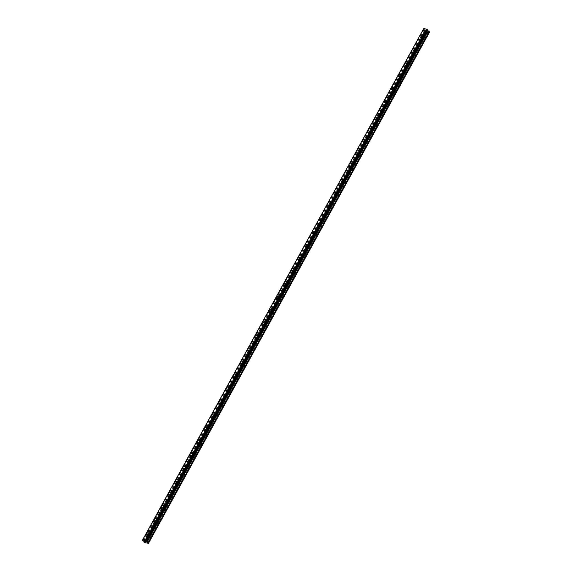 <?xml version="1.0" encoding="UTF-8"?>
<svg xmlns="http://www.w3.org/2000/svg" width="572" height="572" viewBox="0 0 572 572"><rect width="100%" height="100%" fill="white"/><g stroke="black" fill="none" stroke-linecap="round" stroke-linejoin="round"><path stroke-width="0.43" stroke-dasharray="2.86 2.15" d="M151.237 535.821A0.901 0.615 -39.7 0 0 149.864 535.571A0.901 0.615 -39.7 0 0 151.237 535.821M149.935 534.262A0.901 0.615 -39.7 0 0 148.563 534.005A0.901 0.615 -39.7 0 0 149.935 534.262M149.213 531.903L149.213 531.896A1.401 0.958 140.3 0 1 149.206 532.99A1.401 0.958 140.3 0 1 147.061 533.69L147.061 533.683M158.423 522.758A0.901 0.615 -39.7 0 0 157.05 522.501A0.901 0.615 -39.7 0 0 158.423 522.758M157.121 521.192A0.901 0.615 -39.7 0 0 155.748 520.942A0.901 0.615 -39.7 0 0 157.121 521.192M156.399 518.833L156.399 518.833A1.401 0.958 140.3 0 1 156.392 519.927A1.401 0.958 140.3 0 1 154.247 520.62L154.247 520.62M165.601 509.688A0.901 0.615 -39.7 0 0 164.228 509.438A0.901 0.615 -39.7 0 0 165.601 509.688M164.307 508.122A0.901 0.615 -39.7 0 0 162.934 507.872A0.901 0.615 -39.7 0 0 164.307 508.122M163.585 505.762L163.578 505.762A1.401 0.958 140.3 0 1 163.571 506.856A1.401 0.958 140.3 0 1 161.426 507.55L161.426 507.55M172.787 496.618A0.901 0.615 -39.7 0 0 171.414 496.367A0.901 0.615 -39.7 0 0 172.787 496.618M171.486 495.059A0.901 0.615 -39.7 0 0 170.113 494.801A0.901 0.615 -39.7 0 0 171.486 495.059M170.763 492.699L170.763 492.692A1.401 0.958 140.3 0 1 170.756 493.786A1.401 0.958 140.3 0 1 168.611 494.487L168.611 494.48M179.973 483.554A0.901 0.615 -39.7 0 0 178.6 483.297A0.901 0.615 -39.7 0 0 179.973 483.554M178.671 481.989A0.901 0.615 -39.7 0 0 177.299 481.731A0.901 0.615 -39.7 0 0 178.671 481.989M177.949 479.629L177.949 479.629A1.401 0.958 140.3 0 1 177.942 480.716A1.401 0.958 140.3 0 1 175.797 481.417L175.797 481.417M187.158 470.484A0.901 0.615 -39.7 0 0 185.786 470.234A0.901 0.615 -39.7 0 0 187.158 470.484M185.857 468.918A0.901 0.615 -39.7 0 0 184.484 468.668A0.901 0.615 -39.7 0 0 185.857 468.918M185.135 466.559L185.135 466.559A1.401 0.958 140.3 0 1 185.128 467.653A1.401 0.958 140.3 0 1 182.983 468.346L182.983 468.346M194.337 457.414A0.901 0.615 -39.7 0 0 192.964 457.164A0.901 0.615 -39.7 0 0 194.337 457.414M193.043 455.855A0.901 0.615 -39.7 0 0 191.67 455.598A0.901 0.615 -39.7 0 0 193.043 455.855M192.314 453.489L192.321 453.489A1.401 0.958 140.3 0 1 192.306 454.583A1.401 0.958 140.3 0 1 190.169 455.283L190.161 455.276M201.523 444.351A0.901 0.615 -39.7 0 0 200.15 444.094A0.901 0.615 -39.7 0 0 201.523 444.351M200.229 442.785A0.901 0.615 -39.7 0 0 198.849 442.528A0.901 0.615 -39.7 0 0 200.229 442.785M199.499 440.426L199.499 440.426A1.401 0.958 140.3 0 1 199.492 441.512A1.401 0.958 140.3 0 1 197.347 442.213L197.347 442.213M208.708 431.281A0.901 0.615 -39.7 0 0 207.336 431.031A0.901 0.615 -39.7 0 0 208.708 431.281M207.407 429.715A0.901 0.615 -39.7 0 0 206.034 429.465A0.901 0.615 -39.7 0 0 207.407 429.715M206.685 427.356L206.685 427.356A1.401 0.958 140.3 0 1 206.678 428.449A1.401 0.958 140.3 0 1 204.533 429.143L204.533 429.143M215.894 418.211A0.901 0.615 -39.7 0 0 214.521 417.96A0.901 0.615 -39.7 0 0 215.894 418.211M214.593 416.652A0.901 0.615 -39.7 0 0 213.22 416.395A0.901 0.615 -39.7 0 0 214.593 416.652M213.871 414.285L213.871 414.285A1.401 0.958 140.3 0 1 213.864 415.379A1.401 0.958 140.3 0 1 211.719 416.08L211.719 416.073M223.08 405.148A0.901 0.615 -39.7 0 0 221.707 404.89A0.901 0.615 -39.7 0 0 223.08 405.148M221.779 403.582A0.901 0.615 -39.7 0 0 220.406 403.324A0.901 0.615 -39.7 0 0 221.779 403.582M221.057 401.222L221.057 401.222A1.401 0.958 140.3 0 1 221.049 402.309A1.401 0.958 140.3 0 1 218.904 403.01L218.904 403.01M230.259 392.077A0.901 0.615 -39.7 0 0 228.886 391.827A0.901 0.615 -39.7 0 0 230.259 392.077M228.964 390.512A0.901 0.615 -39.7 0 0 227.592 390.261A0.901 0.615 -39.7 0 0 228.964 390.512M228.235 388.152L228.235 388.152A1.401 0.958 140.3 0 1 228.228 389.246A1.401 0.958 140.3 0 1 226.083 389.94L226.083 389.94M237.444 379.007A0.901 0.615 -39.7 0 0 236.072 378.757A0.901 0.615 -39.7 0 0 237.444 379.007M236.143 377.448A0.901 0.615 -39.7 0 0 234.77 377.191A0.901 0.615 -39.7 0 0 236.143 377.448M235.421 375.082L235.421 375.082A1.401 0.958 140.3 0 1 235.414 376.176A1.401 0.958 140.3 0 1 233.269 376.877L233.269 376.869M244.63 365.944A0.901 0.615 -39.7 0 0 243.257 365.687A0.901 0.615 -39.7 0 0 244.63 365.944M243.329 364.378A0.901 0.615 -39.7 0 0 241.956 364.121A0.901 0.615 -39.7 0 0 243.329 364.378M242.607 362.019L242.607 362.019A1.401 0.958 140.3 0 1 242.6 363.106A1.401 0.958 140.3 0 1 240.454 363.806L240.454 363.806M251.816 352.874A0.901 0.615 -39.7 0 0 250.443 352.624A0.901 0.615 -39.7 0 0 251.816 352.874M250.515 351.308A0.901 0.615 -39.7 0 0 249.142 351.058A0.901 0.615 -39.7 0 0 250.515 351.308M249.792 348.949L249.792 348.949A1.401 0.958 140.3 0 1 249.785 350.043A1.401 0.958 140.3 0 1 247.64 350.736L247.64 350.736M258.994 339.804A0.901 0.615 -39.7 0 0 257.622 339.553A0.901 0.615 -39.7 0 0 258.994 339.804M257.7 338.245A0.901 0.615 -39.7 0 0 256.327 337.988A0.901 0.615 -39.7 0 0 257.7 338.245M256.978 335.878L256.971 335.878A1.401 0.958 140.3 0 1 256.964 336.972A1.401 0.958 140.3 0 1 254.819 337.673L254.819 337.666M266.18 326.741A0.901 0.615 -39.7 0 0 264.807 326.483A0.901 0.615 -39.7 0 0 266.18 326.741M264.879 325.175A0.901 0.615 -39.7 0 0 263.506 324.917A0.901 0.615 -39.7 0 0 264.879 325.175M264.157 322.815L264.157 322.815A1.401 0.958 140.3 0 1 264.15 323.902A1.401 0.958 140.3 0 1 262.005 324.603L262.005 324.603M273.366 313.671A0.901 0.615 -39.7 0 0 271.993 313.413A0.901 0.615 -39.7 0 0 273.366 313.671M272.065 312.105A0.901 0.615 -39.7 0 0 270.692 311.854A0.901 0.615 -39.7 0 0 272.065 312.105M271.342 309.745L271.342 309.745A1.401 0.958 140.3 0 1 271.335 310.839A1.401 0.958 140.3 0 1 269.19 311.533L269.19 311.533M280.552 300.6A0.901 0.615 -39.7 0 0 279.179 300.35A0.901 0.615 -39.7 0 0 280.552 300.6M279.25 299.042A0.901 0.615 -39.7 0 0 277.878 298.784A0.901 0.615 -39.7 0 0 279.25 299.042M278.528 296.675L278.528 296.675A1.401 0.958 140.3 0 1 278.521 297.769A1.401 0.958 140.3 0 1 276.376 298.47L276.376 298.462M287.73 287.537A0.901 0.615 -39.7 0 0 286.358 287.28A0.901 0.615 -39.7 0 0 287.73 287.537M286.436 285.971A0.901 0.615 -39.7 0 0 285.063 285.714A0.901 0.615 -39.7 0 0 286.436 285.971M285.714 283.612L285.707 283.612A1.401 0.958 140.3 0 1 285.7 284.699A1.401 0.958 140.3 0 1 283.562 285.399L283.555 285.399M294.916 274.467A0.901 0.615 -39.7 0 0 293.543 274.21A0.901 0.615 -39.7 0 0 294.916 274.467M293.622 272.901A0.901 0.615 -39.7 0 0 292.242 272.651A0.901 0.615 -39.7 0 0 293.622 272.901M292.893 270.542L292.893 270.542A1.401 0.958 140.3 0 1 292.885 271.636A1.401 0.958 140.3 0 1 290.74 272.329L290.74 272.329M302.102 261.397A0.901 0.615 -39.7 0 0 300.729 261.147A0.901 0.615 -39.7 0 0 302.102 261.397M300.8 259.838A0.901 0.615 -39.7 0 0 299.428 259.581A0.901 0.615 -39.7 0 0 300.8 259.838M300.078 257.471L300.078 257.471A1.401 0.958 140.3 0 1 300.071 258.565A1.401 0.958 140.3 0 1 297.926 259.266L297.926 259.259M309.288 248.334A0.901 0.615 -39.7 0 0 307.915 248.076A0.901 0.615 -39.7 0 0 309.288 248.334M307.986 246.768A0.901 0.615 -39.7 0 0 306.613 246.511A0.901 0.615 -39.7 0 0 307.986 246.768M307.264 244.408L307.264 244.408A1.401 0.958 140.3 0 1 307.257 245.495A1.401 0.958 140.3 0 1 305.112 246.196L305.112 246.196M316.473 235.264A0.901 0.615 -39.7 0 0 315.1 235.006A0.901 0.615 -39.7 0 0 316.473 235.264M315.172 233.698A0.901 0.615 -39.7 0 0 313.799 233.447A0.901 0.615 -39.7 0 0 315.172 233.698M314.45 231.338L314.45 231.338A1.401 0.958 140.3 0 1 314.443 232.432A1.401 0.958 140.3 0 1 312.298 233.126L312.298 233.126M323.652 222.193A0.901 0.615 -39.7 0 0 322.279 221.943A0.901 0.615 -39.7 0 0 323.652 222.193M322.358 220.635A0.901 0.615 -39.7 0 0 320.985 220.377A0.901 0.615 -39.7 0 0 322.358 220.635M321.628 218.268L321.628 218.268A1.401 0.958 140.3 0 1 321.621 219.362A1.401 0.958 140.3 0 1 319.476 220.063L319.476 220.056M330.838 209.13A0.901 0.615 -39.7 0 0 329.465 208.873A0.901 0.615 -39.7 0 0 330.838 209.13M329.536 207.565A0.901 0.615 -39.7 0 0 328.164 207.307A0.901 0.615 -39.7 0 0 329.536 207.565M328.814 205.205L328.814 205.205A1.401 0.958 140.3 0 1 328.807 206.292A1.401 0.958 140.3 0 1 326.662 206.992L326.662 206.992M338.023 196.06A0.901 0.615 -39.7 0 0 336.651 195.803A0.901 0.615 -39.7 0 0 338.023 196.06M336.722 194.494A0.901 0.615 -39.7 0 0 335.349 194.244A0.901 0.615 -39.7 0 0 336.722 194.494M336 192.135L336 192.135A1.401 0.958 140.3 0 1 335.993 193.229A1.401 0.958 140.3 0 1 333.848 193.922L333.848 193.922M345.209 182.99A0.901 0.615 -39.7 0 0 343.836 182.74A0.901 0.615 -39.7 0 0 345.209 182.99M343.908 181.431A0.901 0.615 -39.7 0 0 342.535 181.174A0.901 0.615 -39.7 0 0 343.908 181.431M343.186 179.065L343.186 179.065A1.401 0.958 140.3 0 1 343.179 180.159A1.401 0.958 140.3 0 1 341.034 180.859L341.034 180.852M352.388 169.927A0.901 0.615 -39.7 0 0 351.015 169.669A0.901 0.615 -39.7 0 0 352.388 169.927M351.094 168.361A0.901 0.615 -39.7 0 0 349.721 168.104A0.901 0.615 -39.7 0 0 351.094 168.361M350.364 166.002L350.371 166.002A1.401 0.958 140.3 0 1 350.357 167.088A1.401 0.958 140.3 0 1 348.219 167.789L348.212 167.789M359.573 156.857A0.901 0.615 -39.7 0 0 358.201 156.599A0.901 0.615 -39.7 0 0 359.573 156.857M358.272 155.291A0.901 0.615 -39.7 0 0 356.899 155.041A0.901 0.615 -39.7 0 0 358.272 155.291M357.55 152.931L357.55 152.931A1.401 0.958 140.3 0 1 357.543 154.025A1.401 0.958 140.3 0 1 355.398 154.719L355.398 154.719M366.759 143.786A0.901 0.615 -39.7 0 0 365.386 143.536A0.901 0.615 -39.7 0 0 366.759 143.786M365.458 142.221A0.901 0.615 -39.7 0 0 364.085 141.97A0.901 0.615 -39.7 0 0 365.458 142.221M364.736 139.861L364.736 139.861A1.401 0.958 140.3 0 1 364.729 140.955A1.401 0.958 140.3 0 1 362.584 141.649L362.584 141.649M373.945 130.723A0.901 0.615 -39.7 0 0 372.572 130.466A0.901 0.615 -39.7 0 0 373.945 130.723M372.644 129.158A0.901 0.615 -39.7 0 0 371.271 128.9A0.901 0.615 -39.7 0 0 372.644 129.158M371.922 126.798L371.922 126.798A1.401 0.958 140.3 0 1 371.914 127.885A1.401 0.958 140.3 0 1 369.769 128.586L369.769 128.586M381.131 117.653A0.901 0.615 -39.7 0 0 379.751 117.396A0.901 0.615 -39.7 0 0 381.131 117.653M379.829 116.087A0.901 0.615 -39.7 0 0 378.457 115.837A0.901 0.615 -39.7 0 0 379.829 116.087M379.107 113.728L379.107 113.728A1.401 0.958 140.3 0 1 379.093 114.822A1.401 0.958 140.3 0 1 376.955 115.515L376.948 115.515M388.309 104.583A0.901 0.615 -39.7 0 0 386.937 104.333A0.901 0.615 -39.7 0 0 388.309 104.583M387.015 103.017A0.901 0.615 -39.7 0 0 385.642 102.767A0.901 0.615 -39.7 0 0 387.015 103.017M386.286 100.658L386.286 100.658A1.401 0.958 140.3 0 1 386.279 101.752A1.401 0.958 140.3 0 1 384.134 102.445L384.134 102.445M395.495 91.52A0.901 0.615 -39.7 0 0 394.122 91.263A0.901 0.615 -39.7 0 0 395.495 91.52M394.194 89.954A0.901 0.615 -39.7 0 0 392.821 89.697A0.901 0.615 -39.7 0 0 394.194 89.954M393.472 87.595L393.472 87.595A1.401 0.958 140.3 0 1 393.464 88.681A1.401 0.958 140.3 0 1 391.319 89.382L391.319 89.382M402.681 78.45A0.901 0.615 -39.7 0 0 401.308 78.192A0.901 0.615 -39.7 0 0 402.681 78.45M401.38 76.884A0.901 0.615 -39.7 0 0 400.007 76.634A0.901 0.615 -39.7 0 0 401.38 76.884M400.657 74.524L400.657 74.524A1.401 0.958 140.3 0 1 400.65 75.618A1.401 0.958 140.3 0 1 398.505 76.312L398.505 76.312M409.867 65.38A0.901 0.615 -39.7 0 0 408.494 65.129A0.901 0.615 -39.7 0 0 409.867 65.38M408.565 63.814A0.901 0.615 -39.7 0 0 407.192 63.564A0.901 0.615 -39.7 0 0 408.565 63.814M407.843 61.454L407.843 61.454A1.401 0.958 140.3 0 1 407.836 62.548A1.401 0.958 140.3 0 1 405.691 63.242L405.691 63.242M417.045 52.317A0.901 0.615 -39.7 0 0 415.672 52.059A0.901 0.615 -39.7 0 0 417.045 52.317M415.751 50.751A0.901 0.615 -39.7 0 0 414.378 50.493A0.901 0.615 -39.7 0 0 415.751 50.751M415.029 48.391L415.022 48.391A1.401 0.958 140.3 0 1 415.015 49.478A1.401 0.958 140.3 0 1 412.87 50.179L412.87 50.179M424.231 39.246A0.901 0.615 -39.7 0 0 422.858 38.989A0.901 0.615 -39.7 0 0 424.231 39.246M422.93 37.681A0.901 0.615 -39.7 0 0 421.557 37.43A0.901 0.615 -39.7 0 0 422.93 37.681M422.207 35.321L422.207 35.321A1.401 0.958 140.3 0 1 422.2 36.415A1.401 0.958 140.3 0 1 420.055 37.108L420.055 37.108M423.316 37.752A1.401 0.958 -39.7 0 0 423.323 36.658A1.401 0.958 -39.7 0 0 421.178 37.359A1.401 0.958 -39.7 0 0 421.171 38.446A1.401 0.958 -39.7 0 0 423.316 37.752M422.315 36.544A1.401 0.958 -39.7 0 0 422.322 35.457A1.401 0.958 -39.7 0 0 420.177 36.15A1.401 0.958 -39.7 0 0 420.17 37.244A1.401 0.958 -39.7 0 0 422.315 36.544M416.13 50.822A1.401 0.958 -39.7 0 0 416.137 49.728A1.401 0.958 -39.7 0 0 413.992 50.422A1.401 0.958 -39.7 0 0 413.985 51.516A1.401 0.958 -39.7 0 0 416.13 50.822M415.129 49.614A1.401 0.958 -39.7 0 0 415.136 48.52A1.401 0.958 -39.7 0 0 412.991 49.221A1.401 0.958 -39.7 0 0 412.984 50.315A1.401 0.958 -39.7 0 0 415.129 49.614M408.944 63.885A1.401 0.958 -39.7 0 0 408.951 62.798A1.401 0.958 -39.7 0 0 406.806 63.492A1.401 0.958 -39.7 0 0 406.799 64.586A1.401 0.958 -39.7 0 0 408.944 63.885M407.943 62.684A1.401 0.958 -39.7 0 0 407.95 61.59A1.401 0.958 -39.7 0 0 405.805 62.291A1.401 0.958 -39.7 0 0 405.798 63.378A1.401 0.958 -39.7 0 0 407.943 62.684M401.758 76.955A1.401 0.958 -39.7 0 0 401.773 75.861A1.401 0.958 -39.7 0 0 399.628 76.562A1.401 0.958 -39.7 0 0 399.621 77.649A1.401 0.958 -39.7 0 0 401.758 76.955M400.757 75.747A1.401 0.958 -39.7 0 0 400.772 74.66A1.401 0.958 -39.7 0 0 398.627 75.354A1.401 0.958 -39.7 0 0 398.612 76.448A1.401 0.958 -39.7 0 0 400.757 75.747M394.58 90.026A1.401 0.958 -39.7 0 0 394.587 88.932A1.401 0.958 -39.7 0 0 392.442 89.625A1.401 0.958 -39.7 0 0 392.435 90.719A1.401 0.958 -39.7 0 0 394.58 90.026M393.579 88.817A1.401 0.958 -39.7 0 0 393.586 87.723A1.401 0.958 -39.7 0 0 391.441 88.424A1.401 0.958 -39.7 0 0 391.434 89.518A1.401 0.958 -39.7 0 0 393.579 88.817M387.394 103.089A1.401 0.958 -39.7 0 0 387.401 102.002A1.401 0.958 -39.7 0 0 385.256 102.695A1.401 0.958 -39.7 0 0 385.249 103.789A1.401 0.958 -39.7 0 0 387.394 103.089M386.393 101.887A1.401 0.958 -39.7 0 0 386.4 100.794A1.401 0.958 -39.7 0 0 384.255 101.494A1.401 0.958 -39.7 0 0 384.248 102.581A1.401 0.958 -39.7 0 0 386.393 101.887M380.208 116.159A1.401 0.958 -39.7 0 0 380.216 115.065A1.401 0.958 -39.7 0 0 378.071 115.766A1.401 0.958 -39.7 0 0 378.063 116.852A1.401 0.958 -39.7 0 0 380.208 116.159M379.207 114.951A1.401 0.958 -39.7 0 0 379.215 113.864A1.401 0.958 -39.7 0 0 377.07 114.557A1.401 0.958 -39.7 0 0 377.062 115.651A1.401 0.958 -39.7 0 0 379.207 114.951M373.023 129.229A1.401 0.958 -39.7 0 0 373.037 128.135A1.401 0.958 -39.7 0 0 370.892 128.829A1.401 0.958 -39.7 0 0 370.878 129.923A1.401 0.958 -39.7 0 0 373.023 129.229M372.022 128.021A1.401 0.958 -39.7 0 0 372.029 126.927A1.401 0.958 -39.7 0 0 369.891 127.627A1.401 0.958 -39.7 0 0 369.877 128.721A1.401 0.958 -39.7 0 0 372.022 128.021M365.844 142.292A1.401 0.958 -39.7 0 0 365.851 141.205A1.401 0.958 -39.7 0 0 363.706 141.899A1.401 0.958 -39.7 0 0 363.699 142.993A1.401 0.958 -39.7 0 0 365.844 142.292M364.843 141.091A1.401 0.958 -39.7 0 0 364.85 139.997A1.401 0.958 -39.7 0 0 362.705 140.698A1.401 0.958 -39.7 0 0 362.698 141.785A1.401 0.958 -39.7 0 0 364.843 141.091M358.658 155.362A1.401 0.958 -39.7 0 0 358.665 154.268A1.401 0.958 -39.7 0 0 356.52 154.969A1.401 0.958 -39.7 0 0 356.513 156.056A1.401 0.958 -39.7 0 0 358.658 155.362M357.657 154.154A1.401 0.958 -39.7 0 0 357.664 153.067A1.401 0.958 -39.7 0 0 355.519 153.761A1.401 0.958 -39.7 0 0 355.512 154.855A1.401 0.958 -39.7 0 0 357.657 154.154M351.473 168.433A1.401 0.958 -39.7 0 0 351.48 167.339A1.401 0.958 -39.7 0 0 349.335 168.039A1.401 0.958 -39.7 0 0 349.328 169.126A1.401 0.958 -39.7 0 0 351.473 168.433M350.472 167.224A1.401 0.958 -39.7 0 0 350.479 166.13A1.401 0.958 -39.7 0 0 348.334 166.831A1.401 0.958 -39.7 0 0 348.327 167.925A1.401 0.958 -39.7 0 0 350.472 167.224M344.287 181.496A1.401 0.958 -39.7 0 0 344.294 180.409A1.401 0.958 -39.7 0 0 342.156 181.102A1.401 0.958 -39.7 0 0 342.142 182.196A1.401 0.958 -39.7 0 0 344.287 181.496M343.286 180.294A1.401 0.958 -39.7 0 0 343.293 179.2A1.401 0.958 -39.7 0 0 341.148 179.901A1.401 0.958 -39.7 0 0 341.141 180.988A1.401 0.958 -39.7 0 0 343.286 180.294M337.108 194.566A1.401 0.958 -39.7 0 0 337.115 193.472A1.401 0.958 -39.7 0 0 334.97 194.173A1.401 0.958 -39.7 0 0 334.963 195.267A1.401 0.958 -39.7 0 0 337.108 194.566M336.1 193.357A1.401 0.958 -39.7 0 0 336.114 192.271A1.401 0.958 -39.7 0 0 333.969 192.964A1.401 0.958 -39.7 0 0 333.962 194.058A1.401 0.958 -39.7 0 0 336.1 193.357M329.922 207.636A1.401 0.958 -39.7 0 0 329.93 206.542A1.401 0.958 -39.7 0 0 327.785 207.243A1.401 0.958 -39.7 0 0 327.777 208.33A1.401 0.958 -39.7 0 0 329.922 207.636M328.921 206.428A1.401 0.958 -39.7 0 0 328.929 205.334A1.401 0.958 -39.7 0 0 326.784 206.034A1.401 0.958 -39.7 0 0 326.776 207.128A1.401 0.958 -39.7 0 0 328.921 206.428M322.737 220.699A1.401 0.958 -39.7 0 0 322.744 219.612A1.401 0.958 -39.7 0 0 320.599 220.306A1.401 0.958 -39.7 0 0 320.592 221.4A1.401 0.958 -39.7 0 0 322.737 220.699M321.736 219.498A1.401 0.958 -39.7 0 0 321.743 218.404A1.401 0.958 -39.7 0 0 319.598 219.105A1.401 0.958 -39.7 0 0 319.591 220.191A1.401 0.958 -39.7 0 0 321.736 219.498M315.551 233.769A1.401 0.958 -39.7 0 0 315.558 232.675A1.401 0.958 -39.7 0 0 313.413 233.376A1.401 0.958 -39.7 0 0 313.406 234.47A1.401 0.958 -39.7 0 0 315.551 233.769M314.55 232.561A1.401 0.958 -39.7 0 0 314.557 231.474A1.401 0.958 -39.7 0 0 312.412 232.168A1.401 0.958 -39.7 0 0 312.405 233.262A1.401 0.958 -39.7 0 0 314.55 232.561M308.365 246.839A1.401 0.958 -39.7 0 0 308.38 245.745A1.401 0.958 -39.7 0 0 306.234 246.446A1.401 0.958 -39.7 0 0 306.227 247.533A1.401 0.958 -39.7 0 0 308.365 246.839M307.364 245.631A1.401 0.958 -39.7 0 0 307.378 244.537A1.401 0.958 -39.7 0 0 305.233 245.238A1.401 0.958 -39.7 0 0 305.219 246.332A1.401 0.958 -39.7 0 0 307.364 245.631M301.187 259.902A1.401 0.958 -39.7 0 0 301.194 258.816A1.401 0.958 -39.7 0 0 299.049 259.509A1.401 0.958 -39.7 0 0 299.042 260.603A1.401 0.958 -39.7 0 0 301.187 259.902M300.186 258.701A1.401 0.958 -39.7 0 0 300.193 257.607A1.401 0.958 -39.7 0 0 298.048 258.308A1.401 0.958 -39.7 0 0 298.041 259.395A1.401 0.958 -39.7 0 0 300.186 258.701M294.001 272.973A1.401 0.958 -39.7 0 0 294.008 271.879A1.401 0.958 -39.7 0 0 291.863 272.579A1.401 0.958 -39.7 0 0 291.856 273.673A1.401 0.958 -39.7 0 0 294.001 272.973M293 271.764A1.401 0.958 -39.7 0 0 293.007 270.678A1.401 0.958 -39.7 0 0 290.862 271.371A1.401 0.958 -39.7 0 0 290.855 272.465A1.401 0.958 -39.7 0 0 293 271.764M286.815 286.043A1.401 0.958 -39.7 0 0 286.822 284.949A1.401 0.958 -39.7 0 0 284.677 285.65A1.401 0.958 -39.7 0 0 284.67 286.736A1.401 0.958 -39.7 0 0 286.815 286.043M285.814 284.835A1.401 0.958 -39.7 0 0 285.821 283.748A1.401 0.958 -39.7 0 0 283.676 284.441A1.401 0.958 -39.7 0 0 283.669 285.535A1.401 0.958 -39.7 0 0 285.814 284.835M279.629 299.106A1.401 0.958 -39.7 0 0 279.637 298.019A1.401 0.958 -39.7 0 0 277.499 298.713A1.401 0.958 -39.7 0 0 277.484 299.807A1.401 0.958 -39.7 0 0 279.629 299.106M278.628 297.905A1.401 0.958 -39.7 0 0 278.635 296.811A1.401 0.958 -39.7 0 0 276.498 297.512A1.401 0.958 -39.7 0 0 276.483 298.598A1.401 0.958 -39.7 0 0 278.628 297.905M272.451 312.176A1.401 0.958 -39.7 0 0 272.458 311.082A1.401 0.958 -39.7 0 0 270.313 311.783A1.401 0.958 -39.7 0 0 270.306 312.877A1.401 0.958 -39.7 0 0 272.451 312.176M271.45 310.975A1.401 0.958 -39.7 0 0 271.457 309.881A1.401 0.958 -39.7 0 0 269.312 310.575A1.401 0.958 -39.7 0 0 269.305 311.668A1.401 0.958 -39.7 0 0 271.45 310.975M265.265 325.246A1.401 0.958 -39.7 0 0 265.272 324.152A1.401 0.958 -39.7 0 0 263.127 324.853A1.401 0.958 -39.7 0 0 263.12 325.94A1.401 0.958 -39.7 0 0 265.265 325.246M264.264 324.038A1.401 0.958 -39.7 0 0 264.271 322.951A1.401 0.958 -39.7 0 0 262.126 323.645A1.401 0.958 -39.7 0 0 262.119 324.739A1.401 0.958 -39.7 0 0 264.264 324.038M258.079 338.309A1.401 0.958 -39.7 0 0 258.086 337.223A1.401 0.958 -39.7 0 0 255.941 337.916A1.401 0.958 -39.7 0 0 255.934 339.01A1.401 0.958 -39.7 0 0 258.079 338.309M257.078 337.108A1.401 0.958 -39.7 0 0 257.085 336.014A1.401 0.958 -39.7 0 0 254.94 336.715A1.401 0.958 -39.7 0 0 254.933 337.802A1.401 0.958 -39.7 0 0 257.078 337.108M250.893 351.38A1.401 0.958 -39.7 0 0 250.901 350.286A1.401 0.958 -39.7 0 0 248.763 350.986A1.401 0.958 -39.7 0 0 248.748 352.08A1.401 0.958 -39.7 0 0 250.893 351.38M249.892 350.178A1.401 0.958 -39.7 0 0 249.9 349.084A1.401 0.958 -39.7 0 0 247.755 349.778A1.401 0.958 -39.7 0 0 247.748 350.872A1.401 0.958 -39.7 0 0 249.892 350.178M243.708 364.45A1.401 0.958 -39.7 0 0 243.722 363.356A1.401 0.958 -39.7 0 0 241.577 364.057A1.401 0.958 -39.7 0 0 241.57 365.143A1.401 0.958 -39.7 0 0 243.708 364.45M242.707 363.241A1.401 0.958 -39.7 0 0 242.721 362.155A1.401 0.958 -39.7 0 0 240.576 362.848A1.401 0.958 -39.7 0 0 240.569 363.942A1.401 0.958 -39.7 0 0 242.707 363.241M236.529 377.513A1.401 0.958 -39.7 0 0 236.536 376.426A1.401 0.958 -39.7 0 0 234.391 377.12A1.401 0.958 -39.7 0 0 234.384 378.214A1.401 0.958 -39.7 0 0 236.529 377.513M235.528 376.312A1.401 0.958 -39.7 0 0 235.535 375.218A1.401 0.958 -39.7 0 0 233.39 375.918A1.401 0.958 -39.7 0 0 233.383 377.005A1.401 0.958 -39.7 0 0 235.528 376.312M229.343 390.583A1.401 0.958 -39.7 0 0 229.351 389.489A1.401 0.958 -39.7 0 0 227.206 390.19A1.401 0.958 -39.7 0 0 227.198 391.284A1.401 0.958 -39.7 0 0 229.343 390.583M228.342 389.382A1.401 0.958 -39.7 0 0 228.35 388.288A1.401 0.958 -39.7 0 0 226.205 388.981A1.401 0.958 -39.7 0 0 226.197 390.075A1.401 0.958 -39.7 0 0 228.342 389.382M222.158 403.653A1.401 0.958 -39.7 0 0 222.165 402.559A1.401 0.958 -39.7 0 0 220.02 403.26A1.401 0.958 -39.7 0 0 220.013 404.347A1.401 0.958 -39.7 0 0 222.158 403.653M221.157 402.445A1.401 0.958 -39.7 0 0 221.164 401.358A1.401 0.958 -39.7 0 0 219.019 402.052A1.401 0.958 -39.7 0 0 219.012 403.146A1.401 0.958 -39.7 0 0 221.157 402.445M214.972 416.716A1.401 0.958 -39.7 0 0 214.986 415.629A1.401 0.958 -39.7 0 0 212.841 416.323A1.401 0.958 -39.7 0 0 212.834 417.417A1.401 0.958 -39.7 0 0 214.972 416.716M213.971 415.515A1.401 0.958 -39.7 0 0 213.978 414.421A1.401 0.958 -39.7 0 0 211.84 415.122A1.401 0.958 -39.7 0 0 211.826 416.209A1.401 0.958 -39.7 0 0 213.971 415.515M207.793 429.786A1.401 0.958 -39.7 0 0 207.8 428.693A1.401 0.958 -39.7 0 0 205.655 429.393A1.401 0.958 -39.7 0 0 205.648 430.487A1.401 0.958 -39.7 0 0 207.793 429.786M206.792 428.585A1.401 0.958 -39.7 0 0 206.799 427.491A1.401 0.958 -39.7 0 0 204.654 428.185A1.401 0.958 -39.7 0 0 204.647 429.279A1.401 0.958 -39.7 0 0 206.792 428.585M200.608 442.857A1.401 0.958 -39.7 0 0 200.615 441.763A1.401 0.958 -39.7 0 0 198.47 442.463A1.401 0.958 -39.7 0 0 198.463 443.55A1.401 0.958 -39.7 0 0 200.608 442.857M199.607 441.648A1.401 0.958 -39.7 0 0 199.614 440.562A1.401 0.958 -39.7 0 0 197.469 441.255A1.401 0.958 -39.7 0 0 197.462 442.349A1.401 0.958 -39.7 0 0 199.607 441.648M193.422 455.92A1.401 0.958 -39.7 0 0 193.429 454.833A1.401 0.958 -39.7 0 0 191.284 455.526A1.401 0.958 -39.7 0 0 191.277 456.62A1.401 0.958 -39.7 0 0 193.422 455.92M192.421 454.719A1.401 0.958 -39.7 0 0 192.428 453.625A1.401 0.958 -39.7 0 0 190.283 454.325A1.401 0.958 -39.7 0 0 190.276 455.412A1.401 0.958 -39.7 0 0 192.421 454.719M186.236 468.99A1.401 0.958 -39.7 0 0 186.243 467.896A1.401 0.958 -39.7 0 0 184.105 468.597A1.401 0.958 -39.7 0 0 184.091 469.691A1.401 0.958 -39.7 0 0 186.236 468.99M185.235 467.789A1.401 0.958 -39.7 0 0 185.242 466.695A1.401 0.958 -39.7 0 0 183.104 467.388A1.401 0.958 -39.7 0 0 183.09 468.482A1.401 0.958 -39.7 0 0 185.235 467.789M179.057 482.06A1.401 0.958 -39.7 0 0 179.065 480.966A1.401 0.958 -39.7 0 0 176.92 481.667A1.401 0.958 -39.7 0 0 176.912 482.754A1.401 0.958 -39.7 0 0 179.057 482.06M178.049 480.852A1.401 0.958 -39.7 0 0 178.064 479.765A1.401 0.958 -39.7 0 0 175.919 480.459A1.401 0.958 -39.7 0 0 175.911 481.552A1.401 0.958 -39.7 0 0 178.049 480.852M171.872 495.123A1.401 0.958 -39.7 0 0 171.879 494.036A1.401 0.958 -39.7 0 0 169.734 494.73A1.401 0.958 -39.7 0 0 169.727 495.824A1.401 0.958 -39.7 0 0 171.872 495.123M170.871 493.922A1.401 0.958 -39.7 0 0 170.878 492.828A1.401 0.958 -39.7 0 0 168.733 493.529A1.401 0.958 -39.7 0 0 168.726 494.616A1.401 0.958 -39.7 0 0 170.871 493.922M164.686 508.193A1.401 0.958 -39.7 0 0 164.693 507.107A1.401 0.958 -39.7 0 0 162.548 507.8A1.401 0.958 -39.7 0 0 162.541 508.894A1.401 0.958 -39.7 0 0 164.686 508.193M163.685 506.992A1.401 0.958 -39.7 0 0 163.692 505.898A1.401 0.958 -39.7 0 0 161.547 506.592A1.401 0.958 -39.7 0 0 161.54 507.686A1.401 0.958 -39.7 0 0 163.685 506.992M157.5 521.264A1.401 0.958 -39.7 0 0 157.507 520.17A1.401 0.958 -39.7 0 0 155.362 520.87A1.401 0.958 -39.7 0 0 155.355 521.957A1.401 0.958 -39.7 0 0 157.5 521.264M156.499 520.055A1.401 0.958 -39.7 0 0 156.506 518.968A1.401 0.958 -39.7 0 0 154.361 519.662A1.401 0.958 -39.7 0 0 154.354 520.756A1.401 0.958 -39.7 0 0 156.499 520.055M150.314 534.334A1.401 0.958 -39.7 0 0 150.329 533.24A1.401 0.958 -39.7 0 0 148.184 533.933A1.401 0.958 -39.7 0 0 148.177 535.027A1.401 0.958 -39.7 0 0 150.314 534.334M149.313 533.125A1.401 0.958 -39.7 0 0 149.328 532.031A1.401 0.958 -39.7 0 0 147.183 532.732A1.401 0.958 -39.7 0 0 147.176 533.819A1.401 0.958 -39.7 0 0 149.313 533.125M426.705 30.166L426.304 30.094L426.705 30.166M426.748 30.623L426.276 30.059L426.748 30.623M425.933 30.273L426.34 30.516L425.933 30.273M426.34 30.516L425.918 30.438L426.34 30.516M425.947 30.48L426.483 30.573L425.654 29.994L426.483 30.581L425.947 30.48M423.494 29L424.896 29.973L425.682 31.417L429.586 31.996M427.749 30.516L427.978 30.094M144.973 541.748L145.41 541.856M144.966 541.327L144.48 541.205M145.381 541.462L145.96 541.956M426.741 31.61L145.66 542.892M428.435 31.925L147.354 543.207M426.619 31.539L145.538 542.821M426.433 31.51L145.352 542.785M426.405 31.546L145.324 542.828M425.682 31.417L144.602 542.692M425.311 31.203L144.23 542.485M424.76 29.88L143.679 541.155M424.689 29.83L143.608 541.112M423.745 28.693L142.664 539.975M427.734 30.395L146.768 541.469M427.727 30.423L146.775 541.469L427.877 30.194M146.661 541.684L427.713 30.445L146.639 541.727M429.493 32.118L148.413 543.4M428.771 31.989L147.69 543.264M428.65 31.918L147.569 543.193M428.464 31.882L147.383 543.164M424.975 30.802L143.901 542.084M144.108 541.605L425.196 30.337M425.211 30.395L144.137 541.67L425.211 30.387M424.896 29.973L143.815 541.255M424.81 29.901L143.729 541.183M424.095 29.494L143.021 540.776M424.031 29.465L142.95 540.747M423.759 29.315L142.685 540.597M423.695 29.265L142.621 540.54M423.509 29.036L142.428 540.318M423.595 28.893L142.642 539.947M427.913 30.187L146.84 541.462L427.734 30.502M151.244 535.12L149.943 533.562M158.423 522.057L157.128 520.491M165.608 508.987L164.307 507.421M172.794 495.917L171.493 494.358M179.98 482.854L178.678 481.288M187.158 469.784L185.864 468.218M194.344 456.713L193.043 455.148M201.53 443.65L200.229 442.084M208.716 430.58L207.414 429.014M215.901 417.51L214.6 415.944M223.08 404.447L221.786 402.881M230.266 391.377L228.964 389.811M237.452 378.307L236.15 376.741M244.637 365.243L243.336 363.678M251.816 352.173L250.522 350.607M259.002 339.103L257.7 337.537M266.187 326.04L264.886 324.474M273.373 312.97L272.072 311.404M280.552 299.9L279.258 298.334M287.737 286.829L286.443 285.271M294.923 273.766L293.622 272.2M302.109 260.696L300.808 259.13M309.295 247.626L307.993 246.067M316.473 234.563L315.179 232.997M323.659 221.493L322.358 219.927M330.845 208.422L329.543 206.864M338.031 195.359L336.729 193.794M345.209 182.289L343.915 180.723M352.395 169.219L351.094 167.66M359.581 156.156L358.279 154.59M366.766 143.086L365.465 141.52M373.945 130.016L372.651 128.457M381.131 116.953L379.837 115.387M388.317 103.882L387.015 102.316M395.502 90.812L394.201 89.253M402.688 77.749L401.387 76.183M409.867 64.679L408.572 63.113M417.052 51.609L415.751 50.05M424.238 38.546L422.937 36.98M423.323 36.658L422.322 35.457M416.137 49.728L415.136 48.52M408.951 62.798L407.95 61.59M401.773 75.861L400.772 74.66M394.587 88.932L393.586 87.723M387.401 102.002L386.4 100.794M380.216 115.065L379.215 113.864M373.037 128.135L372.029 126.927M365.851 141.205L364.85 139.997M358.665 154.268L357.664 153.067M351.48 167.339L350.479 166.13M344.294 180.409L343.293 179.2M337.115 193.472L336.114 192.271M329.93 206.542L328.929 205.334M322.744 219.612L321.743 218.404M315.558 232.675L314.557 231.474M308.38 245.745L307.378 244.537M301.194 258.816L300.193 257.607M294.008 271.879L293.007 270.678M286.822 284.949L285.821 283.748M279.637 298.019L278.635 296.811M272.458 311.082L271.457 309.881M265.272 324.152L264.271 322.951M258.086 337.223L257.085 336.014M250.901 350.286L249.9 349.084M243.722 363.356L242.721 362.155M236.536 376.426L235.535 375.218M229.351 389.489L228.35 388.288M222.165 402.559L221.164 401.358M214.986 415.629L213.978 414.421M207.8 428.693L206.799 427.491M200.615 441.763L199.614 440.562M193.429 454.833L192.428 453.625M186.243 467.896L185.242 466.695M179.065 480.966L178.064 479.765M171.879 494.036L170.878 492.828M164.693 507.107L163.692 505.898M157.507 520.17L156.506 518.968M150.329 533.24L149.328 532.031M148.177 535.027L147.176 533.819M155.355 521.957L154.354 520.756M162.541 508.894L161.54 507.686M169.727 495.824L168.726 494.616M176.912 482.754L175.911 481.552M184.091 469.691L183.09 468.482M191.277 456.62L190.276 455.412M198.463 443.55L197.462 442.349M205.648 430.487L204.647 429.279M212.834 417.417L211.826 416.209M220.013 404.347L219.012 403.146M227.198 391.284L226.197 390.075M234.384 378.214L233.383 377.005M241.57 365.143L240.569 363.942M248.748 352.08L247.748 350.872M255.934 339.01L254.933 337.802M263.12 325.94L262.119 324.739M270.306 312.877L269.305 311.668M277.484 299.807L276.483 298.598M284.67 286.736L283.669 285.535M291.856 273.673L290.855 272.465M299.042 260.603L298.041 259.395M306.227 247.533L305.219 246.332M313.406 234.47L312.405 233.262M320.592 221.4L319.591 220.191M327.777 208.33L326.776 207.128M334.963 195.267L333.962 194.058M342.142 182.196L341.141 180.988M349.328 169.126L348.327 167.925M356.513 156.056L355.512 154.855M363.699 142.993L362.698 141.785M370.878 129.923L369.877 128.721M378.063 116.852L377.062 115.651M385.249 103.789L384.248 102.581M392.435 90.719L391.434 89.518M399.621 77.649L398.612 76.448M406.799 64.586L405.798 63.378M413.985 51.516L412.984 50.315M421.171 38.446L420.17 37.244M422.851 39.697L421.557 38.131M415.672 52.76L414.371 51.194M408.487 65.83L407.185 64.264M401.301 78.9L400 77.334M394.115 91.963L392.821 90.397M386.937 105.034L385.635 103.468M379.751 118.104L378.449 116.538M372.565 131.167L371.264 129.601M365.379 144.237L364.078 142.671M358.194 157.307L356.899 155.741M351.015 170.37L349.714 168.804M343.829 183.44L342.528 181.875M336.643 196.511L335.342 194.945M329.458 209.574L328.164 208.015M322.279 222.644L320.978 221.078M315.093 235.714L313.792 234.148M307.908 248.777L306.606 247.218M300.722 261.847L299.428 260.281M293.536 274.917L292.242 273.352M286.358 287.981L285.056 286.422M279.172 301.051L277.87 299.485M271.986 314.121L270.685 312.555M264.8 327.184L263.506 325.625M257.622 340.254L256.32 338.688M250.436 353.324L249.135 351.759M243.25 366.387L241.949 364.829M236.064 379.458L234.77 377.892M228.886 392.528L227.584 390.962M221.7 405.591L220.399 404.032M214.514 418.661L213.213 417.095M207.329 431.731L206.027 430.165M200.143 444.794L198.849 443.236M192.964 457.865L191.663 456.299M185.778 470.935L184.477 469.369M178.593 483.998L177.291 482.439M171.407 497.068L170.113 495.502M164.228 510.138L162.927 508.572M157.043 523.201L155.741 521.643M149.857 536.271L148.556 534.706M423.773 28.843L142.693 540.125M427.706 30.244L146.625 541.527M427.734 30.416L146.782 541.469"/><path stroke-width="0.86" d="M147.061 533.683A1.401 0.958 140.3 0 1 147.068 532.596A1.401 0.958 140.3 0 1 149.213 531.903A1.401 0.958 140.3 0 1 149.206 532.99A1.401 0.958 140.3 0 1 147.061 533.683A1.401 0.958 140.3 0 1 147.068 532.596A1.401 0.958 140.3 0 1 149.213 531.896M154.247 520.62A1.401 0.958 140.3 0 1 154.254 519.526A1.401 0.958 140.3 0 1 156.399 518.833A1.401 0.958 140.3 0 1 156.385 519.919A1.401 0.958 140.3 0 1 154.247 520.62A1.401 0.958 140.3 0 1 154.254 519.526A1.401 0.958 140.3 0 1 156.399 518.833M161.426 507.55A1.401 0.958 140.3 0 1 161.433 506.456A1.401 0.958 140.3 0 1 163.585 505.762A1.401 0.958 140.3 0 1 163.571 506.856A1.401 0.958 140.3 0 1 161.426 507.55A1.401 0.958 140.3 0 1 161.44 506.463A1.401 0.958 140.3 0 1 163.578 505.762M168.611 494.48A1.401 0.958 140.3 0 1 168.618 493.393A1.401 0.958 140.3 0 1 170.763 492.699A1.401 0.958 140.3 0 1 170.756 493.786A1.401 0.958 140.3 0 1 168.611 494.48A1.401 0.958 140.3 0 1 168.618 493.393A1.401 0.958 140.3 0 1 170.763 492.692M175.797 481.417A1.401 0.958 140.3 0 1 175.804 480.323A1.401 0.958 140.3 0 1 177.949 479.629A1.401 0.958 140.3 0 1 177.942 480.716A1.401 0.958 140.3 0 1 175.797 481.417A1.401 0.958 140.3 0 1 175.804 480.323A1.401 0.958 140.3 0 1 177.949 479.629M182.983 468.346A1.401 0.958 140.3 0 1 182.99 467.252A1.401 0.958 140.3 0 1 185.135 466.559A1.401 0.958 140.3 0 1 185.128 467.653A1.401 0.958 140.3 0 1 182.983 468.346A1.401 0.958 140.3 0 1 182.99 467.26A1.401 0.958 140.3 0 1 185.135 466.559M190.161 455.276A1.401 0.958 140.3 0 1 190.176 454.189A1.401 0.958 140.3 0 1 192.314 453.489A1.401 0.958 140.3 0 1 192.306 454.583A1.401 0.958 140.3 0 1 190.161 455.276A1.401 0.958 140.3 0 1 190.176 454.189A1.401 0.958 140.3 0 1 192.321 453.489M197.347 442.213A1.401 0.958 140.3 0 1 197.354 441.119A1.401 0.958 140.3 0 1 199.499 440.426A1.401 0.958 140.3 0 1 199.492 441.512A1.401 0.958 140.3 0 1 197.347 442.213A1.401 0.958 140.3 0 1 197.354 441.119A1.401 0.958 140.3 0 1 199.499 440.426M204.54 428.056A1.401 0.958 140.3 0 1 206.685 427.356A1.401 0.958 140.3 0 1 206.678 428.449A1.401 0.958 140.3 0 1 204.533 429.143A1.401 0.958 140.3 0 1 204.54 428.056M204.533 429.143A1.401 0.958 140.3 0 1 204.54 428.049A1.401 0.958 140.3 0 1 206.685 427.356M211.719 416.08A1.401 0.958 140.3 0 1 211.726 414.986A1.401 0.958 140.3 0 1 213.871 414.285A1.401 0.958 140.3 0 1 213.864 415.379A1.401 0.958 140.3 0 1 211.719 416.073A1.401 0.958 140.3 0 1 211.726 414.986A1.401 0.958 140.3 0 1 213.871 414.285M218.904 403.01A1.401 0.958 140.3 0 1 218.912 401.916A1.401 0.958 140.3 0 1 221.057 401.222A1.401 0.958 140.3 0 1 221.042 402.309A1.401 0.958 140.3 0 1 218.904 403.01A1.401 0.958 140.3 0 1 218.912 401.916A1.401 0.958 140.3 0 1 221.057 401.222M226.083 389.94A1.401 0.958 140.3 0 1 226.09 388.846A1.401 0.958 140.3 0 1 228.235 388.152A1.401 0.958 140.3 0 1 228.228 389.246A1.401 0.958 140.3 0 1 226.083 389.94A1.401 0.958 140.3 0 1 226.097 388.853A1.401 0.958 140.3 0 1 228.235 388.152M233.269 376.869A1.401 0.958 140.3 0 1 233.276 375.783A1.401 0.958 140.3 0 1 235.421 375.082A1.401 0.958 140.3 0 1 235.414 376.176A1.401 0.958 140.3 0 1 233.269 376.869A1.401 0.958 140.3 0 1 233.276 375.783A1.401 0.958 140.3 0 1 235.421 375.082M240.454 363.806A1.401 0.958 140.3 0 1 240.462 362.712A1.401 0.958 140.3 0 1 242.607 362.019A1.401 0.958 140.3 0 1 242.6 363.106A1.401 0.958 140.3 0 1 240.454 363.806A1.401 0.958 140.3 0 1 240.462 362.712A1.401 0.958 140.3 0 1 242.607 362.019M247.64 350.736A1.401 0.958 140.3 0 1 247.647 349.642A1.401 0.958 140.3 0 1 249.792 348.949A1.401 0.958 140.3 0 1 249.778 350.043A1.401 0.958 140.3 0 1 247.64 350.736A1.401 0.958 140.3 0 1 247.647 349.649A1.401 0.958 140.3 0 1 249.792 348.949M254.819 337.666A1.401 0.958 140.3 0 1 254.833 336.579A1.401 0.958 140.3 0 1 256.978 335.878A1.401 0.958 140.3 0 1 256.964 336.972A1.401 0.958 140.3 0 1 254.819 337.666A1.401 0.958 140.3 0 1 254.833 336.579A1.401 0.958 140.3 0 1 256.971 335.878M262.005 324.603A1.401 0.958 140.3 0 1 262.012 323.509A1.401 0.958 140.3 0 1 264.157 322.815A1.401 0.958 140.3 0 1 264.15 323.902A1.401 0.958 140.3 0 1 262.005 324.603A1.401 0.958 140.3 0 1 262.012 323.509A1.401 0.958 140.3 0 1 264.157 322.815M269.19 311.533A1.401 0.958 140.3 0 1 269.197 310.439A1.401 0.958 140.3 0 1 271.342 309.745A1.401 0.958 140.3 0 1 271.335 310.839A1.401 0.958 140.3 0 1 269.19 311.533A1.401 0.958 140.3 0 1 269.197 310.446A1.401 0.958 140.3 0 1 271.342 309.745M276.376 298.462A1.401 0.958 140.3 0 1 276.383 297.376A1.401 0.958 140.3 0 1 278.528 296.675A1.401 0.958 140.3 0 1 278.521 297.769A1.401 0.958 140.3 0 1 276.376 298.462A1.401 0.958 140.3 0 1 276.383 297.376A1.401 0.958 140.3 0 1 278.528 296.675M283.555 285.399A1.401 0.958 140.3 0 1 283.569 284.305A1.401 0.958 140.3 0 1 285.714 283.612A1.401 0.958 140.3 0 1 285.7 284.699A1.401 0.958 140.3 0 1 283.555 285.399A1.401 0.958 140.3 0 1 283.569 284.305A1.401 0.958 140.3 0 1 285.707 283.612M290.74 272.329A1.401 0.958 140.3 0 1 290.748 271.235A1.401 0.958 140.3 0 1 292.893 270.542A1.401 0.958 140.3 0 1 292.885 271.636A1.401 0.958 140.3 0 1 290.74 272.329A1.401 0.958 140.3 0 1 290.755 271.242A1.401 0.958 140.3 0 1 292.893 270.542M297.926 259.259A1.401 0.958 140.3 0 1 297.933 258.172A1.401 0.958 140.3 0 1 300.078 257.471A1.401 0.958 140.3 0 1 300.071 258.565A1.401 0.958 140.3 0 1 297.926 259.259A1.401 0.958 140.3 0 1 297.933 258.172A1.401 0.958 140.3 0 1 300.078 257.471M305.112 246.196A1.401 0.958 140.3 0 1 305.119 245.102A1.401 0.958 140.3 0 1 307.264 244.408A1.401 0.958 140.3 0 1 307.257 245.495A1.401 0.958 140.3 0 1 305.112 246.196A1.401 0.958 140.3 0 1 305.119 245.102A1.401 0.958 140.3 0 1 307.264 244.408M312.305 232.039A1.401 0.958 140.3 0 1 314.45 231.338A1.401 0.958 140.3 0 1 314.436 232.432A1.401 0.958 140.3 0 1 312.298 233.126A1.401 0.958 140.3 0 1 312.305 232.039M312.298 233.126A1.401 0.958 140.3 0 1 312.305 232.032A1.401 0.958 140.3 0 1 314.45 231.338M319.476 220.063A1.401 0.958 140.3 0 1 319.491 218.969A1.401 0.958 140.3 0 1 321.628 218.268A1.401 0.958 140.3 0 1 321.621 219.362A1.401 0.958 140.3 0 1 319.476 220.056A1.401 0.958 140.3 0 1 319.483 218.969A1.401 0.958 140.3 0 1 321.628 218.268M326.662 206.992A1.401 0.958 140.3 0 1 326.669 205.899A1.401 0.958 140.3 0 1 328.814 205.205A1.401 0.958 140.3 0 1 328.807 206.292A1.401 0.958 140.3 0 1 326.662 206.992A1.401 0.958 140.3 0 1 326.669 205.899A1.401 0.958 140.3 0 1 328.814 205.205M333.848 193.922A1.401 0.958 140.3 0 1 333.855 192.828A1.401 0.958 140.3 0 1 336 192.135A1.401 0.958 140.3 0 1 335.993 193.229A1.401 0.958 140.3 0 1 333.848 193.922A1.401 0.958 140.3 0 1 333.855 192.835A1.401 0.958 140.3 0 1 336 192.135M341.034 180.852A1.401 0.958 140.3 0 1 341.041 179.765A1.401 0.958 140.3 0 1 343.186 179.065A1.401 0.958 140.3 0 1 343.179 180.159A1.401 0.958 140.3 0 1 341.034 180.852A1.401 0.958 140.3 0 1 341.041 179.765A1.401 0.958 140.3 0 1 343.186 179.065M348.212 167.789A1.401 0.958 140.3 0 1 348.226 166.695A1.401 0.958 140.3 0 1 350.364 166.002A1.401 0.958 140.3 0 1 350.357 167.088A1.401 0.958 140.3 0 1 348.212 167.789A1.401 0.958 140.3 0 1 348.226 166.695A1.401 0.958 140.3 0 1 350.371 166.002M355.398 154.719A1.401 0.958 140.3 0 1 355.405 153.625A1.401 0.958 140.3 0 1 357.55 152.931A1.401 0.958 140.3 0 1 357.543 154.025A1.401 0.958 140.3 0 1 355.398 154.719A1.401 0.958 140.3 0 1 355.405 153.632A1.401 0.958 140.3 0 1 357.55 152.931M362.584 141.649A1.401 0.958 140.3 0 1 362.591 140.562A1.401 0.958 140.3 0 1 364.736 139.861A1.401 0.958 140.3 0 1 364.729 140.955A1.401 0.958 140.3 0 1 362.584 141.649A1.401 0.958 140.3 0 1 362.591 140.562A1.401 0.958 140.3 0 1 364.736 139.861M369.769 128.586A1.401 0.958 140.3 0 1 369.777 127.492A1.401 0.958 140.3 0 1 371.922 126.798A1.401 0.958 140.3 0 1 371.914 127.885A1.401 0.958 140.3 0 1 369.769 128.586A1.401 0.958 140.3 0 1 369.777 127.492A1.401 0.958 140.3 0 1 371.922 126.798M376.948 115.515A1.401 0.958 140.3 0 1 376.962 114.421A1.401 0.958 140.3 0 1 379.107 113.728A1.401 0.958 140.3 0 1 379.093 114.822A1.401 0.958 140.3 0 1 376.948 115.515A1.401 0.958 140.3 0 1 376.962 114.421A1.401 0.958 140.3 0 1 379.107 113.728M384.134 102.445A1.401 0.958 140.3 0 1 384.141 101.358A1.401 0.958 140.3 0 1 386.286 100.658A1.401 0.958 140.3 0 1 386.279 101.752A1.401 0.958 140.3 0 1 384.134 102.445A1.401 0.958 140.3 0 1 384.148 101.358A1.401 0.958 140.3 0 1 386.286 100.658M391.319 89.382A1.401 0.958 140.3 0 1 391.327 88.288A1.401 0.958 140.3 0 1 393.472 87.595A1.401 0.958 140.3 0 1 393.464 88.681A1.401 0.958 140.3 0 1 391.319 89.382A1.401 0.958 140.3 0 1 391.327 88.288A1.401 0.958 140.3 0 1 393.472 87.595M398.505 76.312A1.401 0.958 140.3 0 1 398.512 75.218A1.401 0.958 140.3 0 1 400.657 74.524A1.401 0.958 140.3 0 1 400.65 75.618A1.401 0.958 140.3 0 1 398.505 76.312A1.401 0.958 140.3 0 1 398.512 75.218A1.401 0.958 140.3 0 1 400.657 74.524M405.691 63.242A1.401 0.958 140.3 0 1 405.698 62.155A1.401 0.958 140.3 0 1 407.843 61.454A1.401 0.958 140.3 0 1 407.829 62.548A1.401 0.958 140.3 0 1 405.691 63.242A1.401 0.958 140.3 0 1 405.698 62.155A1.401 0.958 140.3 0 1 407.843 61.454M412.87 50.179A1.401 0.958 140.3 0 1 412.877 49.085A1.401 0.958 140.3 0 1 415.029 48.391A1.401 0.958 140.3 0 1 415.015 49.478A1.401 0.958 140.3 0 1 412.87 50.179A1.401 0.958 140.3 0 1 412.884 49.085A1.401 0.958 140.3 0 1 415.022 48.391M420.055 37.108A1.401 0.958 140.3 0 1 420.062 36.015A1.401 0.958 140.3 0 1 422.207 35.321A1.401 0.958 140.3 0 1 422.2 36.408A1.401 0.958 140.3 0 1 420.055 37.108A1.401 0.958 140.3 0 1 420.062 36.015A1.401 0.958 140.3 0 1 422.207 35.321M423.494 28.993L142.421 540.275L142.671 539.882L145.517 540.404L148.505 543.271L144.602 542.692L143.815 541.255L142.414 540.275L423.559 28.9L142.485 540.183M427.985 30.094L146.904 541.377L427.985 30.094L426.598 29.129L423.716 28.643L142.521 540.175M148.505 543.271L429.586 31.996L427.749 30.516M144.566 541.255L144.966 541.327L144.566 541.255M144.487 541.205L144.959 541.77L144.48 541.205L144.966 541.327M144.959 541.77L145.41 541.856M145.381 541.462L145.96 541.956M143.879 542.027L144.108 541.605L143.879 542.027M423.745 28.6L142.671 539.882M426.598 29.129L145.517 540.404M426.791 29.258L145.71 540.533M426.712 29.193L145.638 540.476M427.377 29.594L146.303 540.869M427.448 29.622L146.368 540.897M427.713 29.773L146.639 541.055M427.777 29.823L146.704 541.105M427.97 30.051L146.89 541.334M428.035 30.859L146.954 542.142M428.121 30.931L147.04 542.213M429.157 31.524L148.084 542.799M429.25 31.589L148.169 542.871M423.716 28.643L142.642 539.918"/></g></svg>

